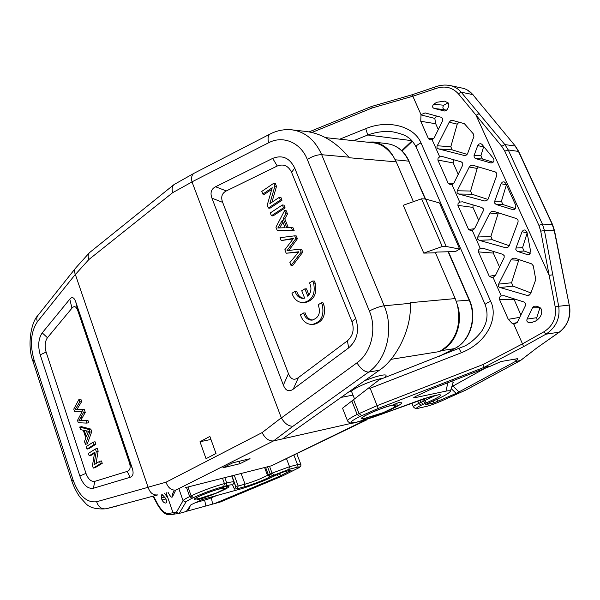 <?xml version="1.0" encoding="UTF-8"?>
<svg xmlns="http://www.w3.org/2000/svg" width="600" height="600" viewBox="0 0 600 600"><rect width="100%" height="100%" fill="white"/><g stroke="black" fill="none" stroke-linecap="round" stroke-linejoin="round"><path stroke-width="0.9" d="M449.685 85.455L462.713 88.215C466.673 89.16 470.025 91.282 472.778 94.582L515.385 146.167L472.778 94.582L461.19 92.198L504.87 144.578L501.75 146.317L458.332 93.735C452.062 87.03 444.27 85.395 434.963 88.83L412.845 96.21L372.24 107.933L371.535 106.485L412.178 94.74L421.005 114.637L420.743 121.275L428.505 138.795L430.695 139.875L432.39 139.507L434.197 137.903L442.748 120.472L442.785 118.53L441.338 117.323L425.138 112.913L421.005 114.637M518.692 151.455L552.487 224.423L554.528 230.7L569.22 305.1L554.265 230.663L552.202 224.325L518.393 151.29L515.092 146.017L504.87 144.578L508.23 149.94L518.7 151.462L515.385 146.167M513.727 324.067L514.935 323.97L517.447 322.103L525.525 305.438L525.555 303.368L523.987 301.987L504.165 295.688L501.255 295.905C499.62 296.655 499.013 297.795 499.433 299.317L508.275 319.335L512.445 323.707L513.727 324.067L522.495 343.86L544.065 331.71C552.96 325.928 556.665 317.618 555.18 306.795L540.727 231.157L544.447 230.542L558.69 306.27L569.22 305.1C570.96 316.597 567.645 325.612 559.275 332.145L559.507 332.048C567.87 325.447 571.185 316.455 569.467 305.07M445.995 391.125C449.018 390.533 450.457 390.6 450.322 391.335C449.048 393.435 442.178 397.162 429.713 402.502L425.513 404.655L433.493 403.02L456.15 393.42L515.295 361.522L520.597 360.472L537.053 347.767L559.275 332.145L545.88 334.207L523.575 346.635L483.923 367.395L490.44 366.195L430.275 389.558L416.213 396.158L413.752 397.59L414.9 397.688L445.995 391.125L447.855 382.733M398.535 402.645L401.467 402.78C403.418 404.625 376.327 416.572 362.858 419.903L365.377 418.245L361.702 418.425C359.827 417.097 383.25 406.942 392.452 405.143L398.535 402.645M393.158 131.91L393.053 131.895C385.095 130.808 376.665 131.843 367.763 134.993L353.685 140.692M393.053 131.903C400.83 133.553 405.855 135.413 408.135 137.498C410.82 139.028 413.49 142.208 416.153 147.023C416.07 145.792 417.69 144.428 421.013 142.928C413.985 125.97 387.772 119.377 365.722 128.67L367.763 134.993L411.862 140.67M459.053 348.72L461.46 352.718C489.548 341.475 498.097 315.555 490.643 301.32L421.013 142.928M379.147 379.853L368.288 388.245L370.163 388.26L461.46 352.718M368.288 388.245L342.548 408.195L347.565 420.923M439.68 156.825L438.067 158.197L437.895 160.072L448.312 183.615L450.803 184.733L452.257 184.373L454.08 182.745L462.72 165.113L462.757 163.14L461.28 161.887L442.47 156.555L439.68 156.825L432.067 139.635M459.713 202.072L458.085 203.46L457.912 205.38L468.653 229.65L471.48 230.775L474.502 228.795L483.3 210.803L483.33 208.8L481.83 207.51L462.54 201.825L459.713 202.072L451.935 184.5M480.293 248.55C478.673 249.292 478.065 250.417 478.478 251.903L489.382 276.548L492.577 277.657L495.315 275.715L504.143 257.647L504.173 255.615L502.635 254.28L483.158 248.31L480.293 248.55L472.327 230.565M434.963 88.83L434.737 87.113L412.178 94.74M434.737 87.113C439.912 85.102 445.005 84.57 450.022 85.523L450.037 85.523C454.478 86.49 458.197 88.718 461.19 92.198L458.332 93.735M555.18 306.795L558.69 306.27C560.347 318.112 556.08 327.42 545.88 334.207L544.065 331.71M515.295 361.522L517.597 359.25L517.47 358.673L500.947 361.545L490.44 366.195M484.935 368.332L451.838 386.678M451.35 381.375L453.24 382.358M523.575 346.635L522.495 343.86L482.91 364.59L483.923 367.395M534.592 321.6C539.97 318.772 542.303 314.707 541.582 309.39L539.857 307.395L536.295 306.15L534.082 306.248L532.485 307.77L527.085 319.08C526.38 321.188 527.273 322.395 529.77 322.695L534.592 321.6M464.085 155.43L438.675 148.942C437.002 148.38 436.537 147.315 437.265 145.762L449.183 122.25L450.668 120.698L452.64 120.427L464.393 123.683L473.505 134.078L473.895 136.59L467.618 153.555L466.162 155.16L464.085 155.43L465.27 155.475M484.522 200.955L458.67 194.032L457.035 192.78L457.23 190.785L469.283 167.017L470.798 165.472L472.635 165.195L495.345 171.96L496.74 173.212L496.838 175.238L488.123 199.118L486.638 200.715L484.522 200.955L486.225 200.895M479.197 240.337L505.515 247.71L507.675 247.515L509.19 245.917L518.092 221.97L518.002 219.915L516.562 218.61L493.132 211.178L491.46 211.447L489.923 212.985L477.72 237.015L477.533 239.048L479.197 240.337L492.338 239.745L509.257 245.745M526.912 295.365L500.123 287.528C498.368 286.882 497.865 285.75 498.607 284.123L510.96 259.837L512.528 258.3L514.702 258.165L531.623 263.865L533.295 265.845L535.77 279.6L530.655 293.618L529.118 295.207L526.912 295.365L529.74 294.825M494.715 201.21L501.06 183.705L502.335 182.093L504.037 181.808L505.62 183.12L515.955 205.778L514.793 209.438L512.873 209.655L496.207 204.517L494.73 203.235L494.715 201.21L501.42 201.248L502.905 204.517L515.625 208.695M515.977 248.032L522.037 231.743L523.357 230.16L525.067 229.913L526.928 231.93L530.625 251.347L529.155 254.377L527.145 254.55L517.222 251.31L515.82 249.532L515.977 248.032L522.562 247.657L524.077 251.002L530.325 253.222M482.002 144.42L493.425 158.445C494.355 160.028 494.092 161.422 492.615 162.63L490.732 162.907L475.582 158.572L474.27 157.59L474.03 155.64L477.728 145.59L479.04 143.985L480.817 143.685L482.002 144.42M433.688 104.288L436.695 102.278L444.592 101.137L448.29 102.99L448.86 105.69L447.562 109.012L446.138 110.618L444.457 110.985L434.257 108.48C432.27 107.632 432.082 106.238 433.688 104.288L443.79 105.218C442.44 107.16 442.635 108.645 444.382 109.665L446.625 110.288M512.445 323.707L517.215 322.493M520.957 315.142L513.765 298.673M499.62 267.255L493.298 253.058L493.118 251.31M478.77 220.447L472.957 207.397L473.048 204.885M458.31 174.51L453.15 162.915L453.728 159.727M438.39 129.78L435.69 123.735L434.812 118.433L436.455 115.995M434.812 118.433L420.885 114.87M532.373 322.335L529.77 322.695M537.09 320.16L536.737 317.7L539.977 307.688L532.485 307.77M459.03 122.198L457.23 124.132L450.803 146.745L452.197 149.873L467.13 154.38M478.35 166.868L477.21 168.442L470.58 191.025L472.005 194.22L487.957 199.455M498.382 212.767L490.882 236.475L492.338 239.745M518.933 259.567L511.56 282.772L513.053 286.118L530.94 292.935M501.06 183.705L506.393 184.852L501.42 201.248M527.145 233.032L522.562 247.657M483.683 146.475L480.923 155.775L482.377 158.977L493.132 162.225M448.058 102.802L443.79 105.218M438.998 394.688L424.207 398.55L424.987 400.478L423.338 401.205L425.572 403.162L426.397 402.803L424.987 400.478L435.457 395.467M42.218 332.88L47.453 337.718L71.955 308.168C74.295 305.452 76.29 306.428 77.94 311.085L129.248 462.217C130.913 467.317 130.222 470.385 127.185 471.42L94.852 481.327L93.367 488.265C87.727 489.082 83.22 484.995 79.845 475.995L40.223 354.832C37.725 345.877 38.385 338.558 42.218 332.88L69.795 299.168C72.142 296.415 74.137 297.368 75.795 302.048L132.188 468.045C133.868 473.197 133.17 476.28 130.087 477.3L93.367 488.265M47.453 337.718C44.918 341.445 44.475 346.237 46.117 352.08L85.972 473.37C88.185 479.235 91.148 481.89 94.852 481.327M85.403 444.285L87.3 443.88L91.718 431.768L90.84 429.12L81.6 426.668L79.703 427.05L80.55 429.623L83.295 430.26L85.852 437.978L84.48 441.502L85.403 444.285L89.82 432.158L88.935 429.51L79.703 427.05M88.89 448.695L95.873 444.225L95.047 441.75L93.142 442.162L86.183 446.655L87 449.115L88.89 448.695M100.335 463.778L93.278 468.097L95.175 467.655L102.24 463.335L100.335 463.778L99.54 461.385L93.998 464.805L96.255 451.515L95.415 448.972L88.418 453.412L89.198 455.775L91.095 455.347L94.545 453.173M102.24 463.335L101.445 460.942L99.54 461.385M96.03 463.545L98.16 451.095L97.312 448.553L95.415 448.972M86.805 423.105L88.71 422.722L87.892 420.27L78.825 420.87L83.363 412.755L82.387 409.815L75.097 409.62L79.762 401.933L78.938 399.45L73.762 409.103L74.58 411.562L82.028 411.803L77.498 420.39L78.27 422.722L86.805 423.105L85.988 420.645L80.61 420.772M78.938 399.45L80.843 399.105L81.668 401.588L76.995 409.26L84.293 409.463L85.267 412.395L80.722 420.502L82.508 420.397M173.895 184.672L89.407 252.712C87.96 254.385 87.78 256.657 88.86 259.538L75.352 274.5L148.095 487.298C149.977 492.93 153.21 495.465 157.778 494.903L106.012 508.808C95.745 509.52 88.755 507.487 85.035 502.717L79.845 496.98C78.3 495.127 74.115 487.89 71.94 481.327L73.133 480.105L34.035 359.873C29.7 344.355 30.832 331.635 37.418 321.697C36.42 319.207 36.593 317.108 37.928 315.405L75.457 268.275M157.778 494.903L106.192 508.763C101.587 509.377 98.4 507.03 96.637 501.735C86.767 502.972 78.938 495.765 73.133 480.105M75.352 274.5L75.315 274.418C74.227 271.837 74.325 269.73 75.608 268.087L89.265 252.87M262.125 432.6L165.998 482.22C168.165 487.95 171.495 490.553 175.988 490.035L273.517 440.925C268.98 441.293 265.185 438.518 262.125 432.6L281.325 417.825L191.985 181.852C191.07 177.6 191.79 174.72 194.153 173.22L270.18 133.995M199.987 441.743L206.04 458.67L216.007 453.502L209.858 436.433L199.987 441.743L210.945 439.447M293.048 426.21C288.683 426.428 284.79 423.668 281.37 417.93L356.94 362.843C360.66 368.835 364.545 371.925 368.587 372.105L293.048 426.21L273.517 440.925L282.6 438.877L379.403 370.222C395.64 359.625 412.065 329.28 410.265 303.322L384.165 305.79C394.23 328.965 386.873 359.498 368.587 372.105L379.403 370.222M288.082 129.637L292.005 129.847C284.46 129.075 277.222 130.425 270.293 133.935L270.293 133.935C268.103 135.278 267.54 138.225 268.59 142.785C282.862 135.075 300.668 142.425 307.305 159.465L369.36 311.002C377.115 328.972 371.317 352.882 356.94 362.843M277.245 166.02L272.692 158.392L215.565 186.757C211.2 189.038 210 192.84 211.95 198.165L283.365 385.103C285.645 390.855 288.952 392.197 293.272 389.123L348.675 347.888L347.392 340.83C352.972 335.82 354.495 329.438 351.968 321.69L291.593 172.35C288.33 165.727 283.545 163.62 277.245 166.02L226.305 190.942C221.895 193.208 220.673 197.017 222.645 202.358L288.465 373.642C290.752 379.38 294.067 380.692 298.395 377.587L347.392 340.83M272.692 158.392C282.285 154.635 289.627 157.86 294.712 168.053L355.688 318.442C359.58 330.45 357.24 340.26 348.675 347.888M292.005 129.847C305.228 131.79 315.12 140.078 321.69 154.71L348.87 157.17L349.327 157.748L396.232 161.873L393.285 156.337C388.32 147.96 381.623 143.175 373.192 141.983L366.615 142.102M435.45 252.788L436.688 252.06L455.408 251.572L459.69 249.09L446.205 246.472L425.58 199.02L421.545 198.81L403.26 205.26L423.765 253.118L435.45 252.788L455.205 298.582L410.228 302.7L410.265 303.322M413.4 201.683L396.232 161.873M421.545 198.81L442.237 246.517L423.765 253.118M442.237 246.517L446.205 246.472M425.58 199.02L439.507 202.972L459.69 249.09M457.433 305.093C461.58 326.4 455.565 341.895 439.388 351.585L441.188 350.678C455.647 343.763 463.342 322.725 457.433 305.093L455.205 298.582M372.18 142.71L372.548 142.748C380.123 143.212 387.037 147.743 393.285 156.337M291.923 129.84L305.827 131.445C321.472 133.312 335.82 141.885 348.87 157.17M88.86 259.538L172.672 192.667C171.63 188.947 172.087 186.24 174.053 184.545L194.002 173.303M185.19 487.702L271.507 465.772M367.14 419.31L366.675 419.88L360.743 421.222M353.91 422.768L282.6 438.877M240.03 463.665L222.825 467.835L232.845 462.803L250.028 458.685L240.03 463.665L239.16 461.287M341.085 397.395L353.002 395.107M364.447 380.827C371.67 377.925 377.58 376.043 382.17 375.18C385.013 374.7 386.303 374.895 386.04 375.757L385.98 375.892M354.51 398.918L351.66 391.74C349.688 390.037 372.188 379.987 381.202 378.593L382.778 378.375M392.055 405.33C383.123 407.085 360.368 416.94 362.19 418.237L365.76 418.058L383.272 412.635L397.507 405.78L394.357 406.463L395.355 405.21L392.055 405.33M396.487 403.275L397.507 405.78M223.403 488.903L223.62 488.46L219.09 489.053C210.39 491.257 193.56 498.27 194.82 499.147L199.583 498.495L216.112 493.125L226.71 488.025L223.403 488.903M226.163 486.495L226.71 488.025M288.315 227.685L284.798 218.858L287.513 213.952L286.222 210.72L284.618 210.548L275.925 227.22L277.132 230.272L292.657 230.715L291.45 227.67L286.77 227.685L283.192 218.692L285.907 213.78L284.618 210.548M277.132 230.272L294.255 230.85L293.048 227.812L291.45 227.67M273.022 215.933L285.127 207.983L283.995 205.147L282.39 204.96L270.293 212.947L271.403 215.76L273.022 215.933M271.928 202.252L276.502 186.375L275.355 183.502L273.743 183.27L261.788 191.407L262.837 194.077L264.465 194.288L271.748 189.352M282.022 200.212L280.418 200.01L268.35 208.035L269.97 208.215L282.022 200.212L280.95 197.513L279.337 197.303L269.85 203.64L274.89 186.142L273.743 183.27M294.697 235.83L280.065 237.69L281.197 240.548L293.528 238.343L284.835 249.78L286.2 253.23L298.875 251.76L289.89 262.56L291.053 265.515L292.65 265.575L302.767 252.188L301.185 252.097L300.007 249.142L287.025 250.65L295.808 238.605L294.697 235.83L296.295 235.95L297.397 238.725L288.915 250.373M292.972 238.913L281.197 240.548M298.478 252.18L286.2 253.23M302.767 252.188L301.597 249.24L300.007 249.142M308.94 295.02L306.495 288.847L304.882 288.862L301.718 290.715L304.65 298.125L302.978 298.373C299.085 298.147 296.46 295.815 295.11 291.368L291.96 293.228C294.007 299.28 297.735 302.43 303.135 302.685C312.165 300.638 315.66 294.127 313.627 283.147L312.72 280.995L309.525 282.877C311.843 287.895 311.28 292.373 307.83 296.295L304.882 288.862M295.11 291.368L296.73 291.353C297.923 295.41 300.278 297.728 303.803 298.305M303.135 302.685L304.748 302.64C313.77 300.6 317.265 294.105 315.24 283.155L314.325 281.002L312.72 280.995M305.812 314.715L304.2 314.782L303.593 313.005L305.212 312.938L305.812 314.715C307.335 317.94 309.623 319.718 312.675 320.062M303.593 313.005L300.413 314.812C302.58 321.135 306.495 324.353 312.15 324.48L313.755 324.39C322.605 322.2 325.995 315.735 323.933 304.987L323.01 302.82L321.413 302.858L318.18 304.695C321 312.877 318.892 318.03 311.865 320.145C308.468 320.13 305.918 318.337 304.2 314.782M285.12 227.715L277.83 227.993L282.233 220.425L285.12 227.715M294.255 230.85L292.657 230.715M287.513 213.952L285.907 213.78M283.192 218.692L284.798 218.858M282.93 222.195L279.743 227.685M285.127 207.983L283.522 207.795L282.39 204.96M283.522 207.795L271.403 215.76M280.418 200.01L279.337 197.303M262.837 194.077L272.22 187.71L267.218 205.155L268.35 208.035M276.502 186.375L274.89 186.142M291.053 265.515L301.185 252.097M297.772 252.285L296.183 252.202M297.397 238.725L295.808 238.605M315.24 283.155L313.627 283.147M323.933 304.987L322.335 305.04L321.413 302.858M312.15 324.48C321.007 322.282 324.405 315.803 322.335 305.04M84.27 430.463L88.627 431.265L86.347 436.732L84.27 430.463M88.935 429.51L90.84 429.12M91.718 431.768L89.82 432.158M87.457 433.95L86.483 431.018M95.873 444.225L93.968 444.638L93.142 442.162M93.968 444.638L87 449.115M89.198 455.775L94.695 452.303L92.438 465.562L93.278 468.097M98.16 451.095L96.255 451.515M81.668 401.588L79.762 401.933M75.097 409.62L76.995 409.26M78.517 409.207L76.62 409.56M82.387 409.815L84.293 409.463M85.267 412.395L83.363 412.755M82.665 417.42L80.767 417.787M78.825 420.87L80.722 420.502M85.988 420.645L87.892 420.27M186.398 511.342L220.237 502.028M179.093 489.345L183.053 500.685L176.483 512.16L178.71 513.555L186.315 511.463L190.935 504.787L202.163 499.537L238.92 489.442C249.983 486.465 270.188 478.59 276.803 474.668L283.155 472.103L290.58 470.145M168.053 492.308C170.273 496.485 171.735 497.985 172.455 496.815L172.785 493.342L174.038 490.702M164.535 493.252L167.483 497.467L166.343 492.765M241.163 473.535L245.04 484.17L238.163 486L234.278 475.283M244.395 486.832L245.04 484.17C254.145 481.44 261.63 478.493 267.487 475.327L270.06 476.737C266.115 479.243 252.007 484.785 244.395 486.832L237.495 488.678L238.163 486L235.733 486.322L233.933 482.1C233.55 481.567 231.15 481.86 226.755 482.985L224.43 483.585L222.517 478.26M153.547 496.207L157.988 504.607C161.843 510.952 165.398 513.893 168.645 513.435L176.483 512.16M168.645 513.435L170.88 514.815M162.458 494.835L165.877 498.683L166.74 501.982L165.817 503.033C164.602 503.235 163.282 502.192 161.858 499.905L161.46 495.562L161.782 494.647L162.458 494.835M166.072 498.967L161.858 499.905M214.312 503.692L278.7 476.67L291.12 470.362M219.382 488.91L224.4 486.87C227.145 486.232 228.638 486.105 228.892 486.48C230.265 487.702 210.39 496.147 197.917 499.673L197.025 499.83L199.305 498.63L194.4 499.305C193.095 498.405 210.428 491.175 219.382 488.91M194.91 502.83L207.885 499.17L217.553 495.202M401.752 150.653L412.02 140.828M552.487 224.423L542.393 224.1L508.23 149.94L504.772 151.148L538.882 225.353L540.727 231.157M538.882 225.353L542.393 224.1L544.447 230.542L554.535 230.7M537.472 347.475L559.507 332.048M520.425 360.548L537.053 347.767M526.545 355.627L526.935 355.41M465.945 389.97L520.35 360.57M483.99 367.41L378.202 408.442L359.745 416.543C349.388 421.897 348.263 423.787 356.377 422.22L374.032 416.91L424.335 398.498M438.127 394.845C443.783 394.268 439.875 396.923 426.397 402.803M422.505 399.188L423.338 401.205L418.717 403.418L421.065 405.308L425.572 403.162M421.065 405.308C415.995 407.865 415.237 408.803 418.778 408.12L426.368 406.403C430.2 405.457 435.007 403.74 440.79 401.25L465.457 390.232M490.643 301.32C487.147 302.782 485.317 303.877 485.168 304.605C488.228 313.207 487.515 321.308 483.045 328.92C481.845 331.837 473.19 341.91 464.805 346.013L379.29 379.74M353.55 399.66L359.048 413.498L361.627 415.62M482.91 364.59L377.153 405.638L357.165 414.428C350.438 417.803 347.25 420 347.603 421.02C349.32 423.315 352.132 423.757 356.025 422.34L356.377 422.22M378.202 408.442L370.163 388.26M311.805 132.502L372.24 107.933M493.11 277.507L501.255 295.905M365.722 128.67L339.78 139.185M459.075 392.01L452.963 386.092M516.465 360.495L513.315 359.265M456.15 393.42L451.2 388.643M426.562 404.002L426.217 404.647M433.493 403.02L433.29 400.965M437.332 399.135L437.565 401.572M415.545 396.487L414.9 397.688M552.862 274.748L549.135 275.37L476.062 115.32L479.145 113.618M504.772 151.148L501.75 146.317M508.275 319.335L519.885 317.317M514.013 299.565L499.433 299.317M489.278 276.345L495.645 275.077M493.298 253.058L478.478 251.903M468.555 229.447L474.548 228.705M472.957 207.397L457.912 205.38M448.215 183.428L453.847 183.12M453.15 162.915L437.895 160.072M428.408 138.608L433.635 138.653M435.69 123.735L420.743 121.275M527.085 319.08L536.737 317.7M452.197 149.873L438.675 148.942M437.265 145.762L450.803 146.745M457.23 124.132L449.183 122.25M472.005 194.22L458.67 194.032M457.23 190.785L470.58 191.025M477.21 168.442L469.283 167.017M505.515 247.71L507.772 247.462M477.72 237.015L490.882 236.475M497.715 213.93L489.923 212.985M513.053 286.118L500.123 287.528M518.61 260.28L510.96 259.837M498.607 284.123L511.56 282.772M512.873 209.655L514.597 209.535M502.905 204.517L496.207 204.517M527.107 232.853L522.037 231.743M527.145 254.55L529.365 254.257M524.077 251.002L517.507 251.415M482.377 158.977L475.582 158.572M490.732 162.907L492.022 162.892M474.127 155.34L480.923 155.775M483.533 146.895L477.728 145.59M444.382 109.665L434.257 108.48M444.097 110.917L444.832 110.993M359.745 416.543L357.165 414.428L351.832 400.987M358.62 421.71L356.025 422.34M358.26 421.838L373.987 416.94L431.692 396.217M423.217 404.28L420.982 402.322L420.06 400.08M417.697 400.942L418.717 403.418C415.035 405.232 413.265 406.395 413.415 406.912C415.252 408.78 416.925 409.222 418.433 408.24L418.778 408.12M426.368 406.403L418.433 408.24M71.955 308.168L69.795 299.168M129.248 462.217L132.188 468.045M75.795 302.048L77.94 311.085M96.637 501.735L148.095 487.298M75.315 274.418L37.418 321.697M148.065 487.2L165.998 482.22M192.015 181.95L172.672 192.667M268.59 142.785L191.985 181.852M307.305 159.465C312.465 156.233 317.257 154.642 321.69 154.71L384.165 305.79C379.845 306.397 374.91 308.138 369.36 311.002M441.188 350.678L454.388 348.645L438.397 356.707M448.118 251.76L469.095 300.022C477.27 317.827 469.95 341.347 454.388 348.645L454.77 348.442M438.728 356.58L454.582 348.577C470.34 341.145 477.592 317.79 469.478 300.097L456.217 301.155M395.265 159.795L408.75 161.16L425.19 198.998M373.192 141.983L387.135 143.663C396.765 145.11 403.972 150.945 408.75 161.16L425.543 199.02M37.928 315.405C30.892 322.41 26.963 345.892 33.045 361.567L34.035 359.873M366.697 419.46L271.118 465.952M439.388 351.585L390.952 359.355M298.395 377.587L293.272 389.123M215.565 186.757L226.305 190.942M291.593 172.35L294.712 168.053M355.688 318.442L351.968 321.69M222.645 202.358L211.95 198.165M283.365 385.103L288.465 373.642M292.005 239.077L290.407 238.958M85.972 473.37L79.845 475.995M40.223 354.832L46.117 352.08M130.087 477.3L127.185 471.42M293.88 455.002L297.525 464.632L289.538 466.71L272.062 473.123L267.487 475.327L264.623 467.603M300.795 464.272L297.525 464.632L296.82 467.31L288.825 469.403L289.538 466.71L286.478 458.572M220.065 502.095L282.862 475.77M178.71 513.555L175.118 513.967L172.972 512.61L167.453 496.635M172.455 496.815L175.635 490.275M237.495 488.678L234.442 489.097L232.605 485.033C232.29 484.53 230.108 484.808 226.05 485.857L223.733 486.465L224.43 483.585C213.045 486.765 201.945 490.86 191.123 495.877L189.683 496.575C185.775 498.487 183.562 499.86 183.053 500.685L185.933 502.072L179.123 513.465M223.733 486.465C213.39 489.375 203.31 493.095 193.478 497.632L192.038 498.33L189.683 496.575L186.458 487.388M224.835 477.668L226.755 482.985L226.05 485.857M233.947 482.123L231.705 475.935L233.947 482.123M232.605 485.033L234.015 482.362L235.792 486.54L231.945 475.868L235.792 486.54L234.442 489.097M288.825 469.403L270.51 476.498L268.38 474.862L265.597 467.355M267.555 466.86L270.202 473.993L272.332 475.635M269.543 466.35L272.062 473.123L274.095 474.81M270.51 476.498L270.06 476.737M188.002 486.99L191.123 495.877L193.478 497.632M192.038 498.33C188.453 500.07 186.413 501.322 185.933 502.072M157.988 504.607L157.792 505.14C162.615 512.618 165.39 515.077 170.812 514.83L175.042 513.975M167.123 497.1L167.52 496.972M161.34 497.775L164.483 497.033M162.892 495.293L161.46 495.562M282.735 475.83L297.57 468.397C300.457 466.845 300.21 466.478 296.82 467.31M287.07 473.82L286.657 474.037M297.57 468.397L298.005 468.165M211.388 497.812L212.625 504.127M276.555 474.81L278.7 476.67M205.822 505.928L204.667 500.19M190.462 505.215L188.325 510.787M278.925 473.67L281.115 475.567M412.373 141.218L402.127 151.012M467.415 90.037L473.092 94.762M520.59 360.48L465.705 390.135L440.873 401.228C435.007 403.763 430.058 405.525 426.022 406.522M416.153 147.023L485.168 304.605M309 131.91L371.513 106.493M450.322 391.335L453.285 382.207M431.287 396.353L437.722 394.98M411.847 403.088L413.4 406.875M325.403 137.618L372.548 142.748M71.925 481.283L33.045 361.567M366.84 419.827L271.305 465.885M469.478 300.097L448.463 251.752M387.135 143.663C397.028 145.178 404.377 151.08 409.178 161.377M117.052 506.002L106.005 508.815M385.32 377.385L386.04 375.757M351.705 391.86L349.942 391.11M362.002 417.757L362.168 418.178M394.86 403.972L395.355 405.21M223.178 487.237L223.62 488.46M296.76 453.615L300.788 464.235C301.312 465.84 300.308 467.197 297.78 468.315L282.803 475.808L220.163 502.065M153.075 496.335L157.792 505.14"/></g></svg>

